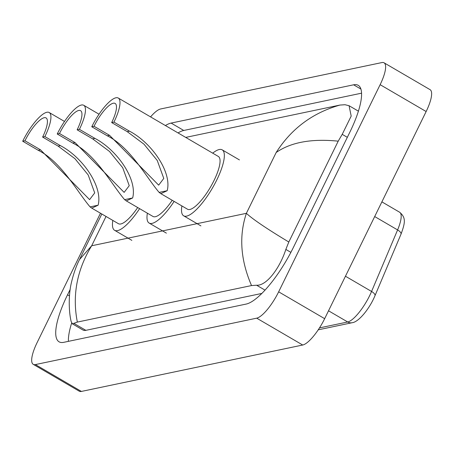 <?xml version="1.0" encoding="UTF-8"?>
<svg xmlns="http://www.w3.org/2000/svg" width="454" height="454" viewBox="0 0 454 454"><rect width="100%" height="100%" fill="white"/><g stroke="black" fill="none" stroke-linecap="round" stroke-linejoin="round"><path stroke-width="0.68" d="M150.569 116.894A27.779 7.888 120.3 0 1 160.602 108.977L381.916 62.567A27.779 7.888 120.3 0 1 384.056 62.8L430.063 89.654A27.779 7.888 120.3 0 1 426.141 111.531L324.661 318.68A27.779 7.888 120.3 0 1 302.71 345.023L81.391 391.433A27.779 7.888 120.3 0 1 79.257 391.2L33.25 364.346A27.779 7.888 120.3 0 1 37.171 342.469L100.487 213.221M384.056 62.8A27.779 7.888 120.3 0 1 380.134 84.677L278.654 291.826A27.779 7.888 120.3 0 1 256.697 318.169L35.384 364.579A27.779 7.888 120.3 0 1 33.25 364.346M70.188 289.385L67.538 294.794A59.729 16.963 -59.7 0 0 59.105 341.834A59.729 16.963 -59.7 0 0 63.696 342.339L246.193 304.066A59.729 16.963 -59.7 0 0 293.386 247.436L349.767 132.352A59.729 16.963 -59.7 0 0 358.195 85.312A59.729 16.963 -59.7 0 0 353.609 84.807L171.113 123.079A59.729 16.963 -59.7 0 0 165.398 125.548M71.67 323.021A59.729 16.963 -59.7 0 0 68.406 341.351M361.549 93.178L183.762 130.463A59.729 16.963 -59.7 0 0 178.047 132.931M101.827 214.004L79.507 259.557L91.674 245.767C76.908 269.96 72.129 295.401 77.345 322.085L72.385 323.85L82.963 330.024A37.506 10.652 -59.7 0 0 85.846 330.342L261.879 293.426M185.714 137.403L339.955 105.061L345.034 104.726L349.069 105.72L351.192 116.093L342.22 134.344L338.213 141.16L288.806 242.01L285.844 249.428C279.823 268.081 266.583 285.946 256.606 285.226L251.533 285.56C240.535 260.08 238.815 236.001 246.374 213.323C252.969 219.401 267.117 228.964 288.806 242.01M77.345 322.085L251.533 285.56M72.385 323.85L71.182 321.58C68.985 313.09 68.128 295.747 71.522 282.144C73.656 273.308 76.317 265.777 79.507 259.557M338.213 141.16C311.523 138.481 290.838 142.267 276.168 152.51C291.428 128.607 312.692 112.791 339.955 105.061M374.925 295.821A6.946 2.752 -157.1 0 0 374.964 295.741L400.995 234.196A6.946 2.752 -157.1 0 0 397.596 229.923A27.779 7.888 -59.7 0 0 399.611 212.217C405.927 217.579 405.422 222.244 400.995 234.196A6.946 2.752 -157.1 0 1 400.961 234.275L374.993 295.668M22.7 141.234L24.97 140.763A24.306 6.906 120.3 0 1 46.047 117.915A24.306 6.906 120.3 0 1 42.614 137.063L44.884 136.586L60.416 145.649C82.401 157.073 103.103 186.611 98.115 205.202L91.782 208.142L90.068 206.888C77.367 192.042 61.267 161.652 38.232 150.302L22.7 141.234A30.56 8.677 120.3 0 1 49.197 112.518A30.56 8.677 120.3 0 1 44.884 136.586M24.97 140.763L40.502 149.826L89.603 199.629L94.71 192.916L88.19 174.966L74.938 158.679L58.146 146.126L42.614 137.063M91.782 208.142L118.454 223.708A30.56 8.677 -59.7 0 0 137.687 207.535M139.599 208.653A38.198 10.851 120.3 0 1 114.607 230.309A38.198 10.851 120.3 0 1 112.836 220.428M57.232 133.992L59.502 133.516A24.306 6.906 120.3 0 1 80.579 110.674A24.306 6.906 120.3 0 1 77.146 129.816L79.416 129.345L94.948 138.408C116.939 149.831 137.636 179.37 132.647 197.961L126.314 200.901L124.6 199.647C111.9 184.795 95.8 154.411 72.765 143.061L57.232 133.992A30.56 8.677 120.3 0 1 83.729 105.277A30.56 8.677 120.3 0 1 79.416 129.345M59.502 133.516L75.035 142.584L124.135 192.388L129.242 185.675L122.722 167.725L109.471 151.437L92.678 138.884L77.146 129.816M126.314 200.901L152.992 216.467A30.56 8.677 -59.7 0 0 172.219 200.293M174.132 201.411A38.198 10.851 120.3 0 1 149.139 223.067A38.198 10.851 120.3 0 1 147.368 213.187M91.765 126.751L94.035 126.274A24.306 6.906 120.3 0 1 115.112 103.433A24.306 6.906 120.3 0 1 111.678 122.574L113.948 122.103L129.481 131.166C151.471 142.59 172.168 172.128 167.18 190.714L160.847 193.654L159.133 192.405C146.432 177.554 130.332 147.17 107.303 135.82L91.765 126.751A30.56 8.677 120.3 0 1 118.261 98.036A30.56 8.677 120.3 0 1 113.948 122.103M94.035 126.274L109.567 135.343L158.667 185.147L163.775 178.433L157.254 160.483L144.003 144.196L127.216 131.643L111.678 122.574M160.847 193.654L187.525 209.226A30.56 8.677 -59.7 0 0 214.016 180.51A30.56 8.677 -59.7 0 0 218.329 156.443L118.261 98.036M212.71 153.163A38.198 10.851 120.3 0 1 222.182 149.843A38.198 10.851 120.3 0 1 216.791 179.926A38.198 10.851 120.3 0 1 183.671 215.826A38.198 10.851 120.3 0 1 181.901 205.946M106.032 216.456L91.674 245.767L246.374 213.323L276.168 152.51M256.697 318.169L302.71 345.023M278.654 291.826L324.661 318.68M380.134 84.677L426.141 111.531M35.384 364.579L81.391 391.433M69.468 295.923L67.538 294.794M183.762 130.463L171.113 123.079M360.896 89.058L353.609 84.807M347.327 137.329L342.22 134.344M290.883 252.367L285.844 249.428M265.028 290.14L256.606 285.226M85.846 330.342L74.11 323.492M319.485 327.901L347.702 321.982A6.946 6.452 -101.8 0 0 352.094 322.726C358.586 322.164 369.539 308.788 374.964 295.741A6.946 2.752 -157.1 0 0 371.565 291.468L397.596 229.923L374.692 216.552M328.526 310.791L347.702 321.982A27.779 7.888 -59.7 0 0 371.565 291.468L345.46 276.231M90.068 206.888L98.115 205.202M58.146 146.126L60.416 145.649M38.232 150.302L40.502 149.826M124.6 199.647L132.647 197.961M92.678 138.884L94.948 138.408M72.765 143.061L75.035 142.584M159.133 192.405L167.18 190.714M127.216 131.643L129.481 131.166M107.303 135.82L109.567 135.343M358.399 111.162L349.069 105.72M352.094 322.726L318.231 329.825M399.611 212.217L381.888 201.871M114.607 230.309L131.859 240.376M49.197 112.518L64.496 121.451M149.139 223.067L166.391 233.135M83.729 105.277L99.029 114.209M183.671 215.826L200.923 225.893M222.182 149.843L239.434 159.916"/></g></svg>
